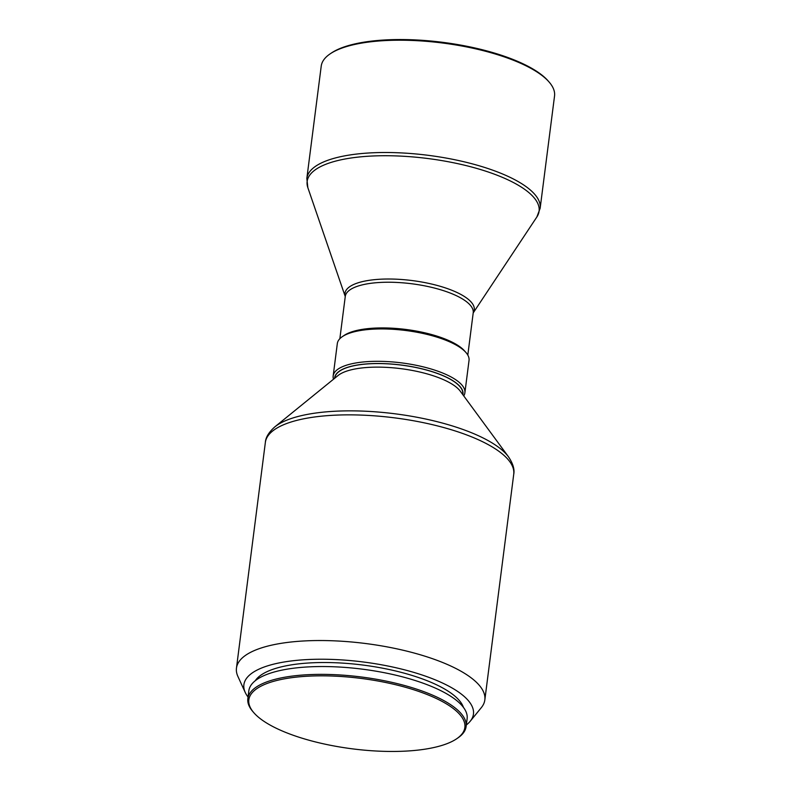 <?xml version="1.0" encoding="UTF-8"?>
<svg xmlns="http://www.w3.org/2000/svg" width="791" height="791" viewBox="0 0 791 791"><rect width="100%" height="100%" fill="white"/><g stroke="black" fill="none" stroke-linecap="round" stroke-linejoin="round"><path stroke-width="1.19" d="M405.625 687.33A108.891 35.476 7.3 0 1 456.684 738.764A108.891 35.476 7.3 0 1 308.065 739.961A108.891 35.476 7.3 0 1 253.901 712.79A108.891 35.476 7.3 0 1 286.678 678.441A108.891 35.476 7.3 0 1 405.625 687.33M253.901 712.79L252.962 711.712A110.028 35.852 7.3 0 1 247.85 698.601A110.028 35.852 7.3 0 1 406.277 685.985A110.028 35.852 7.3 0 1 466.117 726.553A110.028 35.852 7.3 0 1 457.86 737.954L456.684 738.764M247.85 698.601L248.849 690.77A110.028 35.852 7.3 0 1 407.276 678.154A110.028 35.852 7.3 0 1 467.125 718.732L466.117 726.553M255.275 680.715A106.231 34.616 7.3 0 1 406.258 673.734A106.231 34.616 7.3 0 1 463.437 707.381M248.048 697.019A115.713 37.701 7.3 0 1 245.23 692.441A115.713 37.701 7.3 0 1 290.93 660.999A115.713 37.701 7.3 0 1 410.509 671.44A115.713 37.701 7.3 0 1 470.2 721.263A115.713 37.701 7.3 0 1 466.324 724.981M245.23 692.441L237.913 676.473A125.205 40.796 7.3 0 1 236.46 668.098A125.205 40.796 7.3 0 1 416.738 653.752A125.205 40.796 7.3 0 1 484.834 699.916A125.205 40.796 7.3 0 1 481.314 707.648L470.2 721.263M427.259 373.935A64.496 21.021 7.3 0 1 460.253 391.169L508.524 456.852A123.366 40.203 7.3 0 0 445.412 423.887A123.366 40.203 7.3 0 0 274.793 426.903L338.064 375.517A64.496 21.021 7.3 0 1 427.259 373.935M334.801 378.167L334.85 377.772A64.496 21.021 7.3 0 1 427.723 370.376A64.496 21.021 7.3 0 1 462.794 394.165L462.745 394.561M334.613 378.316A64.684 21.08 7.3 0 1 427.802 370.336A64.684 21.08 7.3 0 1 462.893 394.749M333.495 379.225A66.395 21.634 7.3 0 1 333.169 375.933A66.395 21.634 7.3 0 1 428.771 368.319A66.395 21.634 7.3 0 1 464.881 392.801A66.395 21.634 7.3 0 1 463.744 395.905M333.169 375.933L337.322 343.551A66.395 21.634 7.3 0 1 342.305 336.669A66.395 21.634 7.3 0 1 432.924 335.938A66.395 21.634 7.3 0 1 465.948 352.509A66.395 21.634 7.3 0 1 469.033 360.429L464.881 392.801M342.305 336.669L344.075 335.463A64.684 21.08 7.3 0 1 432.361 334.751A64.684 21.08 7.3 0 1 464.535 350.897L465.948 352.509M490.578 52.631A117.612 38.324 7.3 0 1 549.073 81.987A117.612 38.324 7.3 0 1 554.54 95.998L540.154 208.29A117.612 38.324 7.3 0 0 476.192 164.924A117.612 38.324 7.3 0 0 306.839 178.4L321.225 66.118A117.612 38.324 7.3 0 1 330.045 53.926A117.612 38.324 7.3 0 1 490.578 52.631M330.045 53.926L331.231 53.126A116.475 37.948 7.3 0 1 490.202 51.84A116.475 37.948 7.3 0 1 548.133 80.909L549.073 81.987M236.46 668.098L265.361 442.426A125.205 40.796 7.3 0 1 445.64 428.079A125.205 40.796 7.3 0 1 513.735 474.244C514.723 469.35 512.983 463.546 508.524 456.852M339.853 338.696L345.272 296.427A64.496 21.021 7.3 0 1 438.135 289.041A64.496 21.021 7.3 0 1 473.216 312.821L467.807 355.09M536.852 216.991A116.92 38.097 7.3 0 0 475.5 168.068A116.92 38.097 7.3 0 0 356.612 157.271A116.92 38.097 7.3 0 0 307.847 187.655L345.252 296.536A65.198 21.238 7.3 0 1 372.887 279.836A65.198 21.238 7.3 0 1 438.827 285.897A65.198 21.238 7.3 0 1 473.206 312.92L536.852 216.991L540.154 208.29M484.834 699.916L513.735 474.244M307.847 187.655L306.839 178.4M265.361 442.426C265.647 437.443 268.792 432.272 274.793 426.903"/></g></svg>

